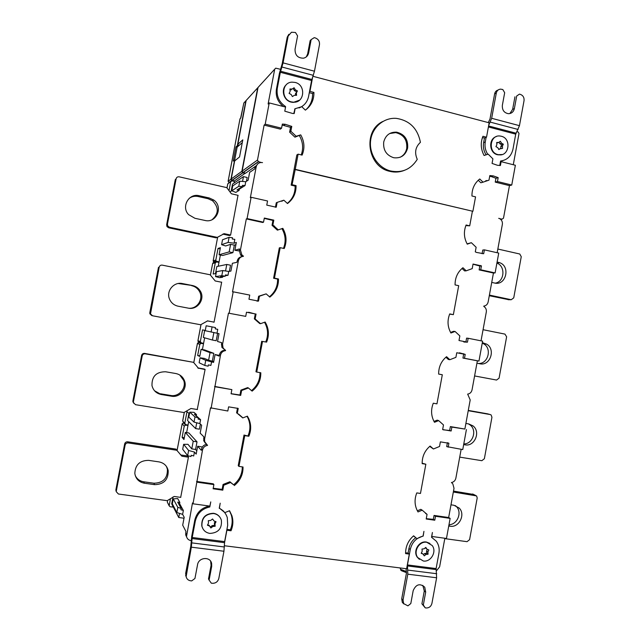 <?xml version="1.0" encoding="UTF-8"?>
<svg xmlns="http://www.w3.org/2000/svg" width="640" height="640" viewBox="0 0 640 640"><rect width="100%" height="100%" fill="white"/><g stroke="black" fill="none" stroke-linecap="round" stroke-linejoin="round"><path stroke-width="0.96" d="M235.536 160.216L234.608 160L230.96 179.152L231.72 180.52L233.944 181.264M461.152 449.312L455.864 478.168C455.264 480.632 453.792 482.088 451.456 482.528L452.832 483.888L454.016 488.288L448.656 517.52L450.144 518.376L435.496 516.28L434.056 515.432L448.656 517.52M463.656 354.168L462.944 358.056L477.368 360.816L472.04 389.872C471.44 392.32 469.984 393.736 467.664 394.112L470.2 399.944L464.864 429.056L450.368 426.584L449.648 430.48L451.144 431L442.64 429.56L443.488 424.936L438.648 420.608L434.488 422.288C431.088 416.256 430.688 409.896 433.288 403.208L436.952 403.856L442.312 374.752L438.648 374.08C438.6 366.92 441.24 361.12 446.56 356.688L449.848 359.704L455.904 357.36L456.752 352.752L465.208 354.384L459.408 352.8M493.448 273.032L495.104 272.928L480.736 269.784L481.448 265.896L479.84 266.024L479.128 269.896L493.448 273.032L488.144 301.96C487.552 304.392 486.104 305.768 483.792 306.088L483.824 306.456C485.792 307.688 486.616 309.536 486.312 311.984L481.024 340.824M265.208 124.152L269.232 102.928L268.112 104L274.712 69.176L258.04 87.448L242.16 171.08L257.488 160.032L264.112 125.112L265.208 124.152L281.568 128.192L282.344 124.072L285.248 124.296L291.768 126.408L290.856 131.248L296.184 136.272L300.728 134.864C304.448 141.52 304.912 148.272 302.112 155.112L298.112 154.152L295.248 169.344L472.896 211.296L475.552 196.864L471.936 195.992C471.896 188.824 474.504 183.152 479.76 178.984L483.008 182.176L488.992 180.144L489.832 175.568L493.352 175.904L491.152 176.536L495.952 178.264L495.24 182.112L509.456 185.624L503.496 218.168L502.12 219.144L499.8 218.76C501.808 220.032 502.664 221.92 502.352 224.408L497.16 252.736M186.632 536.96L185.68 534.856L185.936 531.448L182.696 525.176L184.2 517.272L182.624 514.368L176.832 512.536L172.32 503.848L173.264 498.88L177.816 507.36L181.144 508.4L180.896 509.696L183.368 510.472L179.6 503.688L179.84 502.432L177.672 498.552L173.264 498.88M224.44 545.752L406.608 568.76L409.312 554.088L407.968 553.088L405.584 552.776M186.256 577.16L185.64 573.472L190.816 546.136L191.688 536.488L194.784 520.144C196.712 512.472 201.52 507.792 209.216 506.096L209.808 506.968L210.768 501.896L209.84 506.096L193.016 503.8L192.48 502.944L186.52 536.504C187.096 538.8 188.56 540.16 190.912 540.576L191.168 540.608M170.424 498.784L169.168 505.84L170.12 506.736L172.48 507.056L172.712 505.832M436.304 571.016L439.616 566.856L444.856 538.256M408.072 553.168L408.936 548.488C409.84 544.024 412.088 540.456 415.68 537.792M431.544 537.152L432.144 537.576M409.312 554.088L405.6 553.608C405.544 546.456 408.216 540.528 413.6 535.816L416.944 538.656L413.464 535.928M423.032 536.008L423.184 536.104C416.336 537.768 412.032 542.224 410.28 549.472L407.44 564.92L436.112 568.568L438.92 553.256C439.672 548.696 438.776 544.664 436.232 541.152L431.528 537.248L432.4 532.488L431.792 536.464L446.464 538.472L450.144 518.376M416.944 538.656L423.08 535.992L423.936 531.352L423.184 536.104M224.496 542.992L226.904 530.248L231.016 530.784L230.328 529.824C232.432 524.824 232.736 519.824 231.224 514.816L229.44 510.776M219.28 508.024L224.888 512.616L229.552 510.728L231.912 515.712C233.424 520.736 233.128 525.76 231.016 530.784M219.392 508.168L220.192 503.192L219.24 508.248C223.24 510.232 225.92 513.352 227.296 517.616L227.688 525.352L224.624 541.616L223.944 551.248L191.344 547.176L192.088 538.552L192.216 537.488L224.624 541.616M209.808 506.968C202.088 508.664 197.256 513.368 195.328 521.072L192.216 537.488M237.488 408.136L236.592 412.864L237.304 413.336L238.232 408.432L228.608 406.848L227.816 411.016L210.512 407.816L204.576 439.16L204.712 441.768L207.56 445.384C204.872 445.832 203.192 447.376 202.512 450.024L193.016 503.8M197.112 482.2L213.904 484.6L213.112 488.784L222.792 490.16L223.72 485.24L230.568 482.52L233.6 484.808C239.328 480.12 242.24 474.144 242.32 466.896M244.752 435.616L248.832 436.256L244.008 435.048L244.752 435.616L238.944 466.392L243.032 467C243.144 474.512 240.224 480.704 234.296 485.576M237.304 413.336L242.752 417.928L247.384 416.16L248.744 418.632C251.28 424.416 251.304 430.288 248.832 436.256M255.136 318.944L260.544 323.68L259.744 323.576L254.352 318.864L255.136 318.944L256.056 314.072L246.504 312.224L245.72 316.376L228.464 313.144L222.552 344.336L223.016 347.792L225.512 350.64C222.848 351.016 221.176 352.52 220.496 355.152L211.12 408.28M215.192 386.776L231.864 389.616L231.08 393.784L240.688 395.408L241.616 390.512L248.408 387.976L252.112 391.128C258 386.408 260.896 380.288 260.8 372.768L256.736 372.056L262.512 341.424L265.736 341.992C268.512 335.192 268.104 328.616 264.52 322.256M260.544 323.68L265.144 322.032C268.92 328.488 269.392 335.2 266.568 342.176M272.88 224.992L278.248 229.872L277.376 230.152L272.032 225.296L272.88 224.992L273.8 220.136L264.32 218.048L263.536 222.184L247.08 218.576L246.328 218.904L240.44 249.96L241.8 254.752L243.384 256.336C240.728 256.648 239.072 258.104 238.4 260.72L232.504 291.832L233.2 291.808L229.144 313.208M233.2 291.808L249.744 295.08L248.96 299.232L258.504 301.104L259.424 296.232L266.168 293.864L269.84 297.12C275.696 292.544 278.576 286.504 278.48 278.984L274.448 278.16L280.192 247.672L284.216 248.528C287.032 241.624 286.56 234.896 282.816 228.344L278.248 229.872M257.488 160.032L258.36 161.624L261.168 162.48C258.536 162.712 256.888 164.128 256.224 166.728L250.352 197.696L251.12 197.28L247.08 218.576M251.12 197.28L267.544 200.984L266.76 205.112L276.232 207.232L277.152 202.384L283.848 200.192L287.496 203.544C293.304 199.12 296.168 193.152 296.072 185.624L292.072 184.696L295.248 169.344M472.896 211.296L294.936 169.52M472.368 211.416L469.712 225.84L466.096 225C463.528 231.56 463.912 237.952 467.264 244.16L471.368 242.696L476.136 247.272L475.288 251.856L476.528 252.424L483.68 253.736L484.392 249.856L498.736 253.088L495.104 272.928M463.808 342L467.448 342.176L459 340.512L459.848 335.912L455.048 331.456L450.912 333.024C447.536 326.904 447.144 320.536 449.728 313.904L453.368 314.648L458.696 285.68L455.064 284.904C455.024 277.744 457.64 272.016 462.928 267.72L466.192 270.824L472.208 268.632L473.048 264.048L481.448 265.896M467.448 342.176L468.168 338.28L482.608 341.136L478.96 361.056L464.488 358.288L465.208 354.384M451.144 431L451.864 427.08L464.864 429.056M448.176 447.184L448.896 443.264L447.408 442.704L446.688 446.6L462.752 449.576L466.416 429.56M422.152 463.216L425.848 464.224L422.16 463.64C422.112 456.488 424.76 450.624 430.12 446.056L433.432 448.984L439.528 446.48L440.376 441.856L448.896 443.264M425.848 464.224L420.472 493.448L416.776 492.904C414.16 499.656 414.568 506.008 417.992 511.944L422.184 510.16L427.056 514.352L426.208 519L434.776 520.216L435.496 516.28M429.952 543.44L426.376 542.024C418.944 540.632 412.68 551.184 417.344 557.288L419.416 559.368M219.936 517.256C218.368 515.032 216.208 513.712 213.456 513.288C205.256 513.648 201.368 517.904 201.792 526.072L202.944 528.84M407.8 574.184L403.048 600L403.656 603.608L407.912 605.856L410.808 603.552L413.184 590.624C416.056 584.224 419.912 583.08 424.752 587.2L425.688 592.128L423.328 605.008L425.248 607.856L426.208 607.968C429.16 607.992 431.072 606.464 431.928 603.384L436.624 577.776L407.8 574.184L407.44 564.92M436.112 568.568L436.624 577.776M403.896 603.968L402.32 602.408L401.72 598.816L406.448 573.096L406.056 568.696M425.248 607.856L421.92 603.808L424.28 590.976L422.8 585.368M421.92 603.808L423.328 605.008M426.264 518.672L433.336 519.352L434.056 515.432M425.576 513.472L427.056 514.352M417.344 510.8L420.792 509.328L422.184 510.16M433.432 448.984L429.72 446.384M242.288 417.336L238.544 414.04M248.072 435.688C250.544 429.744 250.512 423.896 247.984 418.136L247.024 416.304M238.944 466.392L238.232 465.696L244.008 435.048M213.208 488.264L222.144 489.368L223.072 484.464L229.88 481.76L233.6 484.808M196.56 481.432L213.288 483.824L213.904 484.6M443.264 429.824L449.648 430.48M434 421.424L437.2 420.136L438.648 420.608M438.648 374.048L442.312 374.752M449.848 359.704L448.352 359.464L445.904 357.224M228.464 313.144L245.72 316.376M254.352 318.864L255.272 314L248.648 312.24M265.736 341.992L262.512 341.424M256.736 372.056L255.952 371.752L261.704 341.248M251.512 390.616C257.224 385.96 260.056 379.968 260 372.632M231.096 393.68L239.968 395.008L240.888 390.136L247.656 387.608L248.408 387.976M214.576 386.408L231.864 389.616M465.888 342.008L466.6 338.12L468.168 338.28M450.584 332.448L453.528 331.328L455.048 331.456M453.368 314.648L449.632 314.136M466.192 270.824L464.64 270.928L462.024 268.448M479.84 266.024L473.024 264.2M246.328 218.904L262.72 222.496L263.536 222.184M272.032 225.296L272.944 220.464L264.256 218.376M283.48 248.368C286.104 241.592 285.592 235.016 281.928 228.64M269.456 296.776C275 292.224 277.712 286.32 277.608 279.056L273.592 278.24L279.312 247.88L280.192 247.672M256.928 301.112L257.712 301.096L258.624 296.24L266.168 293.864M309.288 92.688L312.576 93.536C312.704 100.216 310.392 105.688 305.656 109.952M302.712 105.952L301.784 106.712M288.84 34.312L287.224 37.192L282.168 63.848L279.448 73.216L276.424 89.2L277.296 88.336C276.304 96.056 279.048 102.12 285.544 106.528L285.072 106.936M283.44 106.52C277.784 102.032 275.44 96.256 276.424 89.2M280.448 69.288L275.728 68.16L274.712 69.176M281.568 128.192L280.384 129.128L264.112 125.112M300.728 134.864L294.928 137.16L289.624 132.168L290.528 127.352L282.16 125.056M299.448 135.752C302.96 141.976 303.552 148.36 301.232 154.904M298.112 154.152L296.848 154.936L291.144 185.16L292.072 184.696M287.32 203.384C292.64 198.968 295.24 193.2 295.128 186.088L291.144 185.16M281.712 201.28L283.848 200.192M275.44 207.232L276.28 202.776L277.152 202.384M482.096 253.712L482.768 250.048L484.392 249.856M467.096 243.872L471.368 242.696M469.712 225.84L465.856 225.592M483.008 182.176L480.848 182.776L478.264 180.232M486.848 180.504L485.504 180.928M491.152 176.536L489.696 176.312M433.336 519.352L434.776 520.216M477.368 360.816L478.96 361.056M499.832 218.6L498.68 218.336M258.36 161.624L242.968 172.544L245.584 173.168L256.608 165.496M260.936 162.488L262.512 162.616M258.536 86.904L257.704 87.824L241.848 171.312L242.648 172.768L231.992 180.32L234.464 180.904L245.32 173.104M242.648 172.768L245.264 173.384M196.728 422.784L195.632 428.584L199.416 429.184L200.384 424.072M207.56 445.384L206.776 444.576M202.112 447.416L201.592 446.848L197.672 446.248L201.312 450.328L201.568 448.976C202.232 446.384 203.88 444.848 206.512 444.384M196.792 450.88L195.568 449.456L191.776 448.88L187.968 444.336L183.64 444.32L188.616 450.48L194.448 452.064L196.176 454.128L197.672 446.248M186.624 432.608L187.976 425.488L185.64 425.12L184.248 426.104L182.104 437.344L183.952 439.544L185.304 432.408L188.872 432.96L197.016 441.848L195.568 449.456M187.432 424.92L187.976 425.488M195.632 428.584L187.568 420.512L188.92 413.384L187 411.592L184.776 423.296L185.728 424.648L188.064 425.024L188.704 421.656M213.856 332.584L212.44 340.04L216.2 340.728L217.608 333.328M222.552 344.336L221.472 344.024L221.936 347.456L225.576 350.296M225.512 350.64L224.416 350.28C221.768 350.656 220.104 352.144 219.432 354.76L220.496 355.152M219.312 355.384L215.072 354.56L219.184 356.104L219.432 354.76M213.752 361.504L208.6 360.248L204.296 358.384L200.08 357.816L205.744 360.32L213.584 362.4L215.072 354.56M202.408 349.544L203.504 343.784L201.184 343.36L199.792 344.32L197.664 355.512L199.752 356.416L201.104 349.304L204.648 349.944L213.808 353.344L212.376 360.912M201.104 342.856L203.504 343.784M212.44 340.04L203.352 337.464L204.704 330.36L202.544 329.864L200.328 341.52L201.272 342.896L203.592 343.32L204.64 337.832M239.16 250.96L234.856 250.272L236.336 242.472L234.08 243.208L228.128 242.424L221.584 244.68L225.648 245.968L230.608 244.344L229.176 251.888L219.072 254.752L222.592 255.48L232.912 252.664L234.344 245.136L235.92 244.64M240.44 249.96L239.24 250.288L240.592 255.048L242.224 256.288L243.448 256M218.24 266.256L218.968 262.408L216.664 261.936L215.28 262.864L213.16 274.016L215.488 273.632L216.832 266.552L226.792 264.456L230.528 265.224L229.368 271.336M219.072 254.752L220.416 247.68L218.024 248.464L215.816 260.072L216.104 261.104L219.056 261.944L217.968 262.208M219.056 261.944L220.376 255.024M230.008 191.928L231.16 191.184L232.496 184.128L243.464 176.624L247.176 177.488L246.456 181.28M234.048 183.072L234.376 181.368L232.08 180.84L230.712 181.736L229.048 190.464M182.104 437.344L184.304 437.688M205.496 443.344L203.752 440.784L203.872 436.84L200.16 433.128L201.656 425.256L199.856 423.576L194.008 422.096L188.808 417.088L189.752 412.144L194.992 416.944L198.344 417.784L198.104 419.072L200.592 419.696L196.288 415.824L196.528 414.576L194.04 412.368L189.752 412.144M201.104 349.304L210.04 352.664L208.6 360.248M200.08 357.816L199.144 362.744L204.768 365.456L208.144 366.184L208.384 364.888L210.888 365.424L211.624 361.552M199.856 423.576L200.592 419.696M203.976 368.984L205.104 369.408L197.248 409.512M225.32 275.68L227.992 275.296L225.464 274.912L225.224 276.192L220.496 276.856L222.592 277.272L219.624 277.672L215.52 276.592L216.448 271.672L222.792 270.552L228.728 271.448L230.904 271.088L232.384 263.28L236.96 262.312L237.216 260.976C237.824 258.52 239.36 257.08 241.824 256.656M239.24 250.288L239.496 248.952L234.856 250.272M230.608 244.344L234.344 245.136M218.024 248.464L220.184 248.92M229.176 251.888L232.912 252.664M243.464 176.624L242.544 181.448M245.024 185.576L242.472 185.336L242.232 186.608L238.792 186.288L239.76 181.192L232.752 185.904L231.824 190.8L235.824 192.424L239.096 190.392L239.328 189.152L245.024 185.576L245.752 181.736L248.152 180.184L249.624 172.408L254.664 168.96L254.912 167.632L257.728 163.912M234.08 243.208L234.816 239.36L232.28 239.032L232.52 237.752L229.104 237.32L222.512 239.776L221.584 244.68M238 195.328L230.592 235.152L229.328 235.512M239.76 181.192L245.752 181.736M239.328 189.152L238.512 188.96M242.232 186.608L237.008 189.912L239.096 190.392M231.824 190.8L238.792 186.288M185.304 432.408L193.224 441.264L191.776 448.88M183.64 444.32L182.696 449.272L187.64 455.64L190.984 456.568L191.232 455.272L193.712 455.96L194.448 452.064M182.624 514.368L183.368 510.472M179.528 513.392L178.744 517.52L171.712 503.904L173.048 496.888M187.456 455.968L188.456 457.072L180.68 497.36M223.4 510.96L224.6 512.48M230.328 529.824L226.928 529.376M191.344 547.176L186.136 576.624C186.688 578.984 188.176 580.368 190.592 580.776L191.688 580.904L194.944 578.472L197.544 564.728C198.6 557.256 210.288 556.24 211.624 563.456L211.688 566.424L209.104 580.112L211.296 583.168L212.376 583.288C215.72 583.336 217.864 581.728 218.816 578.448L223.944 551.248M209.104 580.112L208.504 578.944L211.08 565.312L210.648 561.248M197.016 441.848L193.224 441.264M187.64 455.64L188.616 450.48M222.144 489.368L222.792 490.16M223.072 484.464L223.72 485.24M229.88 481.76L230.568 482.52M176.832 512.536L177.816 507.36M178.472 503.536L179.6 503.688M179.84 502.432L177.704 502.136L181.144 508.4M178.744 517.52L184.016 518.216M197.664 355.512L199.848 355.904M221.472 344.024L221.728 342.68L217.544 341.496L219.032 333.656L205.232 330.704L206.168 325.776L215.472 327.568L215.224 328.856L217.744 329.328L215.232 328.816M226.792 264.456L225.552 270.968M222.592 277.272L222.736 276.544M227.992 275.296L228.728 271.448M217.008 333.192L217.744 329.328M213.136 327.112L206.168 325.776M221.232 282.176L221.672 282.128L214.056 322.232L212.912 321.92M215.52 276.592L221.816 275.672L222.792 270.552M225.224 276.192L221.816 275.672M257.712 301.096L258.504 301.104M258.624 296.24L259.424 296.232M277.608 279.056L278.48 278.984M273.592 278.24L274.448 278.16M272.944 220.464L273.8 220.136M255.272 314L256.056 314.072M240.888 390.136L241.616 390.512M239.968 395.008L240.688 395.408M211.112 332.064L212.08 326.928M213.136 327.096L215.472 327.568M204.768 365.456L205.744 360.32M213.808 353.344L210.04 352.664M238.568 145.432L238.464 145.976L237.32 145.704L235.992 146.888L233.288 161.072L234.608 160M246.648 99.936L245.864 100.8L237.32 145.704M235.992 146.888L237.128 147.16L234.68 160.016M237.128 147.16L238.464 145.976M242.272 142.624L238.752 145.72L237.832 144.288L246.16 100.472L246.944 99.608M231.992 180.32L231.24 178.96L234.664 160.92L239.544 156.952L242.8 139.848L237.832 144.288M513.288 164.736L519.008 133.48L518.104 131.936L516.928 131.632M509.456 185.624L511.744 185.04L515.368 165.264L501.112 161.648L500.4 165.52L497.416 165.272L492.064 163.416L492.904 158.848L488.168 154.136L484.08 155.496C480.76 149.192 480.376 142.784 482.936 136.28L486.528 137.208L489.168 122.824L313.008 76.312M493.352 175.904L498.176 177.64L497.464 181.512L511.744 185.04M497.464 181.512L495.24 182.112M389.64 133.544L395.712 132.616C403.664 134.616 407.336 139.888 406.728 148.424C405.864 152.528 403.656 155.488 400.104 157.288M312.56 77.536L309.952 91.384L313.928 92.416C314.016 99.96 311.168 105.864 305.392 110.144L301.768 106.696L295.112 108.712L294.2 113.552L292.608 113.472L284.784 111.176L285.56 107.064L269.232 102.928M404.32 170.392C399.584 172.256 394.696 172.56 389.648 171.304C367.44 166.784 362.408 130.984 382.76 121.496M383.712 142.04C385.56 135.216 389.856 131.92 396.6 132.168C404.568 134.176 408.248 139.464 407.64 148.032C405.6 155.288 400.976 158.528 393.76 157.744C386.392 155.336 383.048 150.104 383.712 142.04M417.264 159.344C414.328 152.672 415.384 147 420.424 142.32C417.624 128.44 409.6 120.456 396.344 118.376C383.736 117.328 371.984 127.496 370.576 140.864C369.024 154.208 378.136 167.848 390.52 170.96C402.016 173.216 410.928 169.344 417.264 159.344M290.528 127.352L291.768 126.408M289.624 132.168L290.856 131.248M294.928 137.16L296.184 136.272M495.952 178.264L498.176 177.64M295.128 186.088L296.072 185.624M242.968 172.544L242.16 171.08M258.04 87.448L258.88 86.536M285.544 106.528L285.448 107.032M314.464 71.216L319.472 44.68C319.768 41.376 318.376 39.12 315.296 37.936L314.256 37.648L311.152 39.6L308.632 52.936C307.968 55.792 306.248 57.544 303.488 58.184C297.8 58.152 294.984 55.176 295.048 49.264L297.584 35.88L295.464 32.48L291.448 32.248L288.144 36.112L283.072 62.872L314.464 71.216L311.592 80.496L280.336 72.288L283.072 62.872M280.336 72.288L277.296 88.336M299.056 107.936C304.184 105.848 307.368 102 308.592 96.408L311.592 80.496M293.8 113.544L294.976 108.824M286.272 84.768C280.592 89.608 283.696 100.552 291.176 102.12L293.256 102.408L299.504 100.176M311.152 39.6L310.144 40.664L307.632 53.952L308.632 52.936M306.296 56.904L307.632 53.952M295.104 82.432L291.992 82.144C281.392 82.4 280.896 99.752 291.424 101.904L293.512 102.192C304.672 103.04 306.144 84.792 295.104 82.432M294.296 95.312L292.424 96.584L291.184 94.512L289.096 93.408L290.152 91.36L289.928 88.984L292.232 89.016L294.096 87.744L295.336 89.816L297.424 90.92L296.368 92.96L296.584 95.336L294.296 95.312M295.616 95.328L295.472 93.76L296.368 92.96M295.472 93.76L297.424 90.92M296.52 91.728L294.44 90.624L295.336 89.816M294.44 90.624L293.208 88.56L294.096 87.744M293.208 88.56L292.232 89.016M291.344 89.824L290.008 89.808M294.632 109.104L295.112 108.712M313.928 92.416L312.576 93.536M309.456 91.808L309.952 91.384M482.44 137.544L484.352 138.04L486.528 137.208M502.624 160.696L500.52 161.32M484.48 137.992L483.632 142.592L485.264 141.984C484.528 146.4 485.352 150.504 487.728 154.28M486.088 154.832C483.72 151.064 482.904 146.984 483.632 142.592M499.752 165.512L500.576 161.016C507.176 160.096 511.312 156.136 512.984 149.136L515.728 134.144L488.408 126.96M486.112 137.368L485.264 141.984M496.336 136.568C488.232 138.856 489.152 153.08 497.496 154.744L502.128 154.528M498.064 90.056C496.224 90.576 495.08 91.848 494.624 93.872L490 118.984L488.288 122.592M519.456 125.664L524.04 100.664C524.32 97.544 523.096 95.456 520.368 94.384L519.448 94.128L516.688 96.008L514.384 108.576C513.552 111.888 511.56 113.592 508.4 113.696C504.096 112.872 502.08 110.08 502.352 105.328L504.672 92.712L502.816 89.552L500.64 89.136C498.344 89.328 496.896 90.64 496.296 93.072L491.664 118.288L519.456 125.664L515.728 134.144M488.736 125.216L491.664 118.288M516.688 96.008L519.448 94.128M509.872 113.568L512.648 109.312L514.944 96.792M501.312 136.248L500.072 136.024C489.808 134.512 487.744 152.504 497.944 154.592L498.776 154.76C509.192 156.752 511.696 138.472 501.312 136.248M500.528 148.36L498.864 149.584L497.776 147.656L495.92 146.648L496.872 144.704L496.688 142.48L498.728 142.472L500.392 141.256L501.48 143.184L503.328 144.192L502.376 146.128L502.56 148.352L498.616 149.152M500.92 148.36L500.784 146.688L502.376 146.128M500.784 146.688L501.728 144.76L503.328 144.192M501.728 144.76L499.888 143.752L501.48 143.184M499.888 143.752L499.04 142.248M496.736 143.048L498.728 142.472M501.112 161.648L500.416 161.864M228.128 242.424L229.104 237.32M194.008 422.096L194.992 416.944M196.528 414.576L194.4 414.232L198.344 417.784M187.616 455.984L181.016 455L181.904 456.208L188.432 457.184M180.8 497.376L174.248 496.472L167.184 500.68L118.424 494.008L116.272 491.704L115.92 489.6L124.656 443.952C125.112 442.432 126.128 441.72 127.72 441.808L175.928 449.096L176.776 450.256L128.208 442.928C126.6 442.84 125.576 443.56 125.12 445.088L116.312 491.096M181.904 456.208L176.776 450.256M158.936 461.88L148.72 460.376C139.888 460.4 135.256 464.76 134.824 473.464C135.736 478.872 138.912 482.12 144.36 483.216L154.592 484.656C163.904 484.4 168.432 479.704 168.192 470.568C166.976 465.752 163.896 462.856 158.936 461.88M135.28 475.64C137.032 479.088 139.856 481.136 143.752 481.792L144.36 483.216M166.44 466.456L167.408 469.248C167.64 478.312 163.144 482.976 153.912 483.224L143.752 481.792M180.368 454.696L181.016 455M116.128 491.16L115.92 489.6M197.912 368.04L205.08 369.528M204.4 369.056L197.792 367.904M197.48 409.552L190.968 408.488L183.952 412.528L135.52 404.696L133.4 402.528L132.896 400.928L141.608 355.48C142.056 353.976 143.064 353.288 144.64 353.408L193.504 362.328L145.264 353.832C143.672 353.712 142.648 354.408 142.2 355.928L133.424 401.728M198.592 368.4L193.504 362.328M175.776 373.52L165.632 371.776C156.288 371.752 151.744 376.368 151.984 385.616C153.232 390.488 156.328 393.456 161.288 394.52L171.456 396.208C179.72 397.888 187.52 388.912 184.616 381.104C183.088 376.968 180.144 374.44 175.776 373.52M154.568 390.808L161.288 394.52M179.76 375.008L183.704 380.472C186.584 388.216 178.848 397.128 170.64 395.456L160.552 393.784M133.56 403.136L132.896 400.928M151.872 315.64L149.848 313.776L149.808 312.648L158.472 267.392L159.2 267.152C159.648 265.648 160.664 264.976 162.24 265.136L210.152 274.776L215.208 280.968L221.648 282.256M207.336 320.872L214.08 322.136L207.552 320.88M159.2 267.152L150.504 313.896L152.544 315.776L200.648 324.76L207.616 320.888M192.544 285.552L182.464 283.568C173.952 281.52 165.952 291 169.48 299.024C171.144 302.896 174.032 305.288 178.144 306.208L188.24 308.136C197.496 310.32 205.432 299.048 200.312 291.08C198.512 288.136 195.92 286.288 192.544 285.552L178.256 283.512M189.008 308.256C197.656 308.928 203.928 298.432 199.28 291.136C197.496 288.216 194.928 286.384 191.576 285.648M176.128 178.768L167.432 224.176L167.792 226.048L169.496 227.24L217.272 237.376L216.112 237.84L168.696 227.792L167 226.608L166.64 224.752L175.272 179.696L176.128 178.768C176.568 177.28 177.576 176.632 179.152 176.824L226.736 187.608L231.376 193.768L238.152 195.36M230.616 235.04L224.2 233.672L222.816 234.136M217.272 237.376L224.2 233.672M209.24 197.968L199.224 195.736C188.832 192.88 180.936 206.928 188.632 214.648L194.92 218.288L204.952 220.448C216.48 223.512 223.64 206.656 213.672 199.992L209.24 197.968L208.144 198.736L198.2 196.52C194.912 195.856 191.912 196.464 189.192 198.336M212.096 219.672C218.824 213.704 218.976 207.392 212.544 200.744L208.144 198.736M222.992 234.16L229.536 235.56M479.128 269.896L480.736 269.784M462.944 358.056L464.488 358.288M451.864 427.08L450.368 426.584M426.752 542.28C419.312 540.888 413.04 551.448 417.712 557.56L423.32 561C430.904 562.368 437.072 551.496 432.152 545.488L426.752 542.28M425.976 554.472L424.256 555.888L423.128 554.096L421.216 553.312L422.192 551.264L421.992 549.056L424.104 548.808L425.816 547.392L426.944 549.184L428.848 549.968L427.88 552.016L428.072 554.216L425.976 554.472L424.64 553.52L426.736 553.272L428.072 554.216M423.408 554.544L424.64 553.52M426.736 553.272L426.536 551.08L427.88 552.016M426.536 551.08L427.36 549.36M425.32 547.8L426.944 549.184M421.376 552.976L423.128 554.096M213.624 513.528C205.408 513.888 201.52 518.152 201.944 526.32C203.104 530.328 205.736 532.696 209.864 533.416C218.296 532.928 222.128 528.512 221.368 520.192C220.128 516.448 217.544 514.224 213.624 513.528M212.816 526.488L210.888 527.992L209.6 526.072L207.432 525.224L208.528 523.048L208.288 520.696L210.664 520.448L212.592 518.96L213.88 520.88L216.04 521.728L214.952 523.896L215.184 526.24L212.816 526.488L212.24 525.592L214.6 525.344L215.184 526.24M210.888 527.992L210.32 527.088L212.24 525.592M214.6 525.344L214.368 523.008L214.952 523.896M214.368 523.008L215.176 521.392M207.72 524.656L209.6 526.072M209.04 525.176L210.32 527.088M453.496 491.08L473.648 494.472M448.992 524.68C457.328 524.744 462.376 512.456 456.448 506.6L455.36 505.592M448.744 526.024L450.08 526.216C459.024 527.936 465.768 514.512 459.232 508.08L453.92 505.256L450.984 504.824M444.792 538.632L467.04 541.672L469.592 539.648L477.2 497.992L476.6 495.92L453.328 492.016M468.28 410.408L487.624 413.848M463.784 443.912C472.72 444.216 477.392 430.408 470.192 425.024L468.472 423.896M463.656 444.608L464.984 444.832C474.56 446.928 480.984 431.832 473.064 425.92L468.808 423.952L465.888 423.448M459.72 457.12L481.832 460.696L484.368 458.736L491.944 417.248L491.112 414.952L490.256 414.568L468.224 410.696M478.2 363.456C488.04 364.392 492.376 348.384 483.552 343.76L482.248 343.12M476.928 363.216L479.832 363.768C490.2 366.288 496.024 349.08 486.512 344.08L482.32 342.72M463.6 354.144L463.52 353.696M474.592 375.944L496.56 380.048L499.08 378.144L506.624 336.816L504.952 334.104L483.064 329.704M508.904 299.712L489.288 295.72M495.288 283.152C504.512 281.712 505.752 266.272 496.904 263.072M491.728 282.408L494.616 283.032C505.968 286.024 510.784 266.256 499.584 262.672L497.096 262.032M489.408 295.088L511.232 299.72L513.736 297.872L521.256 256.712L519.776 254.008L497.84 249.032M230.912 181.264L229.264 182.752M231.488 180.856L231.888 180.576M408.936 548.488L410.28 549.472M403.048 600L401.72 598.816M436.088 569.576L407.408 565.928M407.944 570.096L436.72 573.72M424.28 590.976L425.688 592.128M502.12 219.144L500.704 219.4M243.144 172.6L258.56 161.68M232.168 180.376L242.832 172.824M177.112 450.36L182.152 423.848L183.792 422.784L182.128 423.8L184.248 426.104M182.176 423.744L177.08 450.344M185.64 425.12L183.52 422.88M184.776 423.296L182.68 421.088L184.304 412.536M193.832 362.432L197.432 343.512L199.792 344.32M204.576 439.16L203.616 438.192M201.184 343.36L198.792 342.568L201.088 342.944M212.64 263.544L212.616 263.504C212.976 262.608 213.768 262.416 214.984 262.936L214.008 262.576L212.656 263.488L215.28 262.864M215.816 260.072L213.176 260.744L217.616 237.4L213.168 260.808M227.064 187.728L227.816 183.776L230.712 181.736M254.912 167.632L256.224 166.728M216.104 261.104L213.456 261.752L213.176 260.744L214.096 262.12L216.752 261.472M214.096 262.12L215.392 262.536M227.784 183.92L229.08 182.88M215.056 261.36L216.056 261.576M169.168 505.4L167.6 502.704M169.168 505.84L167.336 502.176L167.504 500.68L167.368 501.56M201.568 448.976L202.512 450.024M186.512 534.432L185.68 532.8M194.784 520.144L195.328 521.072M186.144 574.632L185.64 573.472M224.504 542.672L192.088 538.552M191.872 542.888L224.408 546.984M211.08 565.312L211.688 566.424M197.44 343.488L198.792 342.568M200.328 341.52L197.952 340.76L200.992 324.776M210.48 274.896L212.656 263.488L210.456 274.88M237.216 260.976L238.4 260.72M197.952 340.76L198.88 342.112M183.4 422.368L182.696 420.992M287.224 37.192L288.144 36.112M280.6 71.248L311.864 79.472M313.36 75.344L282 67.048M494.624 93.872L496.296 93.072M488.592 125.968L516.064 133.192M518.12 129.472L490.352 122.136M512.648 109.312L514.384 108.576M246.16 100.472L257.704 87.824M241.848 171.312L231.24 178.96M230.96 179.152L228.128 181.288M229.056 182.576L228.144 181.184L240 118.864L240.888 117.68M240.608 118.232L243.832 103.016L244.608 102.168M243.816 103.096L245.864 100.8M239.976 119L240.744 118.024M153.912 483.224L154.592 484.656M128.208 442.928L127.72 441.808M124.656 443.952L125.12 445.088M170.64 395.456L171.456 396.208M145.264 353.832L144.64 353.408M141.608 355.48L142.2 355.928M181.568 283.68L182.464 283.568M150.464 312.76L149.808 312.648M198.2 196.52L199.224 195.736M167.432 224.176L166.64 224.752M168.696 227.792L169.496 227.24M400.272 568.672L400.672 569.384L406.424 571.568M400.4 567.976L400.84 570.304L406.504 572.648L401.624 570.8M450.08 526.216L448.848 525.48M472.616 493.976L475.496 495.36M464.984 444.832L463.704 444.36M487.272 413.76L490.256 414.568M483.64 342.976L482.296 342.832M498.408 262.328L497.024 262.44M511.232 299.72L508.112 299.704M423.344 586.072L424.752 587.2M402.32 602.408L403.656 603.608M228.96 182.968L227.768 183.832L227.032 187.712M185.68 534.856L186.52 536.504M185.624 575.456L186.136 576.624M211.016 562.352L211.624 563.456M231.912 515.712L231.224 514.816M248.744 418.632L247.984 418.136M198 342.712L197.4 343.496L193.8 362.424M200.96 324.776L197.928 340.744L198.056 341.488L200.424 342.256M274.52 226.064L273.664 226.36M221.936 347.456L223.016 347.792M184.808 423.856L182.656 421.04L184.272 412.536M396.6 132.168L395.712 132.616M389.648 171.304L390.52 170.96M285.248 124.296L284.048 125.248M498.328 154.912L498.776 154.76M231.72 180.52L228.888 182.528L228.112 181.224L239.968 118.92L240.736 118.04M240.904 117.64L243.816 103.048M240.592 255.048L241.8 254.752M203.752 440.784L204.712 441.768M167.408 469.248L168.192 470.568M115.872 490.2L116.272 491.704M183.704 380.472L184.616 381.104M132.872 401.72L133.4 402.528M199.28 291.136L200.312 291.08M149.848 313.776L150.504 313.896M212.544 200.744L213.672 199.992M167 226.608L167.792 226.048M480.68 265.536L479.072 265.664M459.232 508.08L456.448 506.6M473.064 425.92L470.192 425.024M486.512 344.08L483.552 343.76M499.584 262.672L496.936 262.896"/></g></svg>
